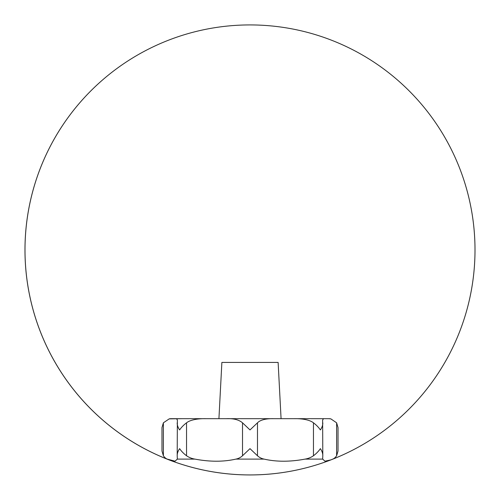 <?xml version="1.0" encoding="UTF-8"?>
<svg xmlns="http://www.w3.org/2000/svg" width="500" height="500" viewBox="0 0 500 500"><rect width="100%" height="100%" fill="white"/><g stroke="black" fill="none" stroke-linecap="round" stroke-linejoin="round"><path stroke-width="0.75" d="M171.25 418.681A11.25 11.25 0 0 0 169.219 418.869A11.25 11.25 0 0 0 169.131 418.881L182.075 418.681M169.131 459.9A225 225 0 0 0 472.269 214.981A225 225 0 0 0 108.594 74.912A225 225 0 0 0 330.869 459.9L324.956 461.181L322.656 459.106L322.8 455.763C322.887 453.55 322.075 451.181 320.369 448.65C318.675 451.181 316.375 453.55 313.463 455.763C310.906 457.506 308.113 458.625 305.081 459.106C290.069 461.912 276.406 461.912 264.094 459.106C261.619 458.625 259.419 457.506 257.488 455.763L250 448.65L242.512 455.763C240.581 457.506 238.381 458.625 235.906 459.106C223.594 461.912 209.931 461.912 194.919 459.106C191.887 458.625 189.094 457.506 186.537 455.763C183.625 453.55 181.325 451.181 179.631 448.65C177.925 451.181 177.113 453.55 177.2 455.763L177.344 459.106L175.044 461.181L167.225 459.106C165.919 458.625 164.631 457.506 163.375 455.763L161.975 450.994L161.975 427.587L163.375 422.819L169.219 418.869M330.781 418.869L330.869 418.881A11.25 11.25 0 0 0 330.781 418.869A11.25 11.25 0 0 0 328.75 418.681L330.869 418.881L336.625 422.819L338.025 427.587L338.025 450.994L336.625 455.763C335.369 457.506 334.081 458.625 332.775 459.106L330.869 459.9A225 225 0 0 0 391.406 74.912A225 225 0 0 0 27.731 214.981A225 225 0 0 0 330.869 459.9A225 225 0 0 0 391.406 74.912A225 225 0 0 0 27.731 214.981A225 225 0 0 0 330.869 459.9M317.925 418.681L328.75 418.681M322.8 455.763L322.631 420L323.506 418.681L293.913 418.681C301.269 418.506 309.337 419.569 313.463 422.819C316.375 425.031 318.675 427.4 320.369 429.931C322.075 427.4 322.887 425.031 322.8 422.819M304.419 418.681L273.731 418.681L304.419 418.681M226.269 418.681L195.581 418.681L226.269 418.681C233.5 418.35 238.912 419.725 242.512 422.819L250 429.931L257.488 422.819C260.631 419.438 267.656 418.494 273.731 418.681L176.494 418.681L177.369 420L177.2 455.763M218.925 418.681L221.875 362.431L278.125 362.431L281.075 418.681M171.513 418.681L176.494 418.681M273.731 418.681L293.913 418.681M323.506 418.681L328.488 418.681M305.081 459.106L322.656 459.106L322.631 458.581M177.2 422.819C177.113 425.031 177.925 427.4 179.631 429.931C181.325 427.4 183.625 425.031 186.537 422.819C190.744 419.438 199.488 418.494 206.088 418.681M177.369 458.581L177.344 459.106L194.919 459.106M264.094 459.106L235.906 459.106M336.625 422.819L336.625 455.763M257.488 422.819L257.488 455.763M313.463 422.819L313.463 455.763M242.512 422.819L242.512 455.763M186.537 422.819L186.537 455.763M163.375 422.819L163.375 455.763"/></g></svg>
